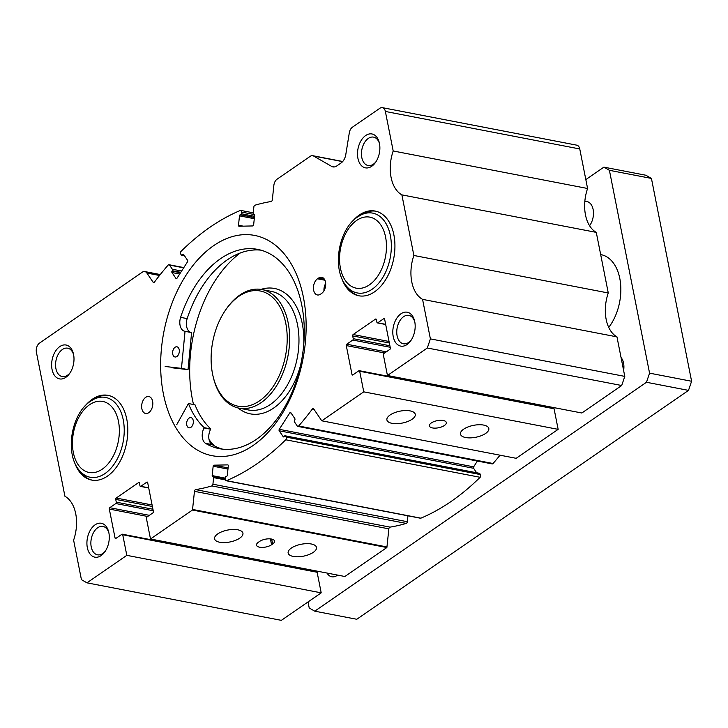 <?xml version="1.0" encoding="UTF-8"?>
<svg xmlns="http://www.w3.org/2000/svg" width="728" height="728" viewBox="0 0 728 728"><rect width="100%" height="100%" fill="white"/><g stroke="black" fill="none" stroke-linecap="round" stroke-linejoin="round"><path stroke-width="1.09" d="M312.731 155.701A6.907 4.359 -79.1 0 1 313.604 156.038L331.659 166.403A10.356 6.543 -79.1 0 0 332.978 166.903A10.356 6.543 -79.1 0 0 336.764 165.957L341.123 162.945A10.356 6.543 -79.1 0 0 345.809 154.472L349.304 132.851A6.907 4.359 -79.1 0 1 352.425 127.2L379.843 108.29A6.907 4.359 -79.1 0 1 382.364 107.653A6.907 4.359 -79.1 0 1 385.367 111.457L393.193 150.978A34.516 21.804 -79.1 0 0 401.883 194.877L413.877 255.473A34.516 21.804 -79.1 0 0 422.568 299.363L430.394 338.884L427.309 348.002L387.451 375.502L383.374 354.909A1.037 0.655 -79.1 0 1 383.838 353.544L389.871 349.376A1.037 0.655 -79.1 0 0 390.335 348.011L384.621 319.119A1.037 0.655 -79.1 0 0 383.783 318.646L377.759 322.804A1.037 0.655 -79.1 0 1 376.931 322.331L376.376 319.565A1.037 0.655 -79.1 0 0 375.548 319.091L353.144 334.543A1.037 0.655 -79.1 0 0 352.689 335.917L353.235 338.684A1.037 0.655 -79.1 0 1 352.771 340.049L346.737 344.208A1.037 0.655 -79.1 0 0 346.273 345.582L351.997 374.465A1.037 0.655 -79.1 0 0 352.825 374.947L358.849 370.779A1.037 0.655 -79.1 0 1 359.687 371.262L363.763 391.846L321.785 420.811A6.907 4.359 -79.1 0 1 321.521 420.456L313.768 409.018A1.729 1.092 -79.1 0 0 313.249 408.645A1.729 1.092 -79.1 0 0 312.267 409.145A276.103 174.42 -79.1 0 1 298.671 425.998A1.729 1.092 -79.1 0 1 298.407 426.235A1.729 1.092 -79.1 0 1 297.779 426.399A1.729 1.092 -79.1 0 1 297.251 426.026L294.44 421.858A1.037 0.655 -79.1 0 1 294.503 420.42L294.758 420.02A1.037 0.655 -79.1 0 0 294.831 418.582L290.809 412.649A1.037 0.655 -79.1 0 0 289.862 412.794L279.27 429.329A1.037 0.655 -79.1 0 0 279.197 430.776L283.219 436.709A1.037 0.655 -79.1 0 0 284.166 436.563L284.421 436.163A1.037 0.655 -79.1 0 1 285.367 436.017L286.086 437.082A1.729 1.092 -79.1 0 1 285.722 439.785A276.103 174.42 -79.1 0 1 256.829 463.882A276.103 174.42 -79.1 0 1 226.481 480.662A1.729 1.092 -79.1 0 1 226.044 480.717A1.729 1.092 -79.1 0 1 225.261 479.042L225.434 477.368A1.037 0.655 -79.1 0 1 226.208 476.321L226.544 476.321A1.037 0.655 -79.1 0 0 227.309 475.284L228.301 465.893A1.037 0.655 -79.1 0 0 227.746 464.883L213.932 465.183A1.037 0.655 -79.1 0 0 213.158 466.22L212.176 475.611A1.037 0.655 -79.1 0 0 212.731 476.622L213.067 476.613A1.037 0.655 -79.1 0 1 213.613 477.623L212.922 484.211A1.729 1.092 -79.1 0 1 212.13 485.767A1.729 1.092 -79.1 0 1 211.848 485.913A276.103 174.42 -79.1 0 1 195.641 489.616A1.729 1.092 -79.1 0 0 194.458 491.336L192.556 509.436A6.907 4.359 -79.1 0 1 192.474 510.037L150.505 538.993L146.428 518.4A1.037 0.655 -79.1 0 1 146.892 517.035L152.916 512.876A1.037 0.655 -79.1 0 0 153.381 511.502L147.666 482.619A1.037 0.655 -79.1 0 0 146.838 482.136L140.804 486.304A1.037 0.655 -79.1 0 1 139.976 485.822L139.43 483.055A1.037 0.655 -79.1 0 0 138.602 482.582L116.198 498.043A1.037 0.655 -79.1 0 0 115.734 499.408L116.28 502.174A1.037 0.655 -79.1 0 1 115.816 503.539L109.782 507.707A1.037 0.655 -79.1 0 0 109.318 509.072L115.042 537.965A1.037 0.655 -79.1 0 0 115.87 538.438L121.904 534.279A1.037 0.655 -79.1 0 1 122.732 534.752L126.808 555.346L86.96 582.837L81.427 579.661L73.61 540.149A34.516 21.804 -79.1 0 0 64.919 496.25L36.4 352.243A6.907 4.359 -79.1 0 1 39.494 343.125L142.288 272.199A6.907 4.359 -79.1 0 1 144.808 271.562A6.907 4.359 -79.1 0 1 146.892 273.046L153.026 282.109A1.729 1.092 -79.1 0 0 153.553 282.473A1.729 1.092 -79.1 0 0 154.181 282.318A1.729 1.092 -79.1 0 0 154.527 281.982A276.103 174.42 -79.1 0 1 168.132 265.119A1.729 1.092 -79.1 0 1 169.023 264.728A1.729 1.092 -79.1 0 1 169.542 265.101L172.363 269.26A1.037 0.655 -79.1 0 1 172.29 270.698L172.036 271.107A1.037 0.655 -79.1 0 0 171.972 272.545L175.985 278.478A1.037 0.655 -79.1 0 0 176.931 278.333L187.533 261.789A1.037 0.655 -79.1 0 0 187.597 260.351L183.574 254.418A1.037 0.655 -79.1 0 0 182.637 254.563L182.382 254.964A1.037 0.655 -79.1 0 1 181.427 255.109L180.708 254.045A1.729 1.092 -79.1 0 1 181.072 251.342A276.103 174.42 -79.1 0 1 240.313 210.465A1.729 1.092 -79.1 0 1 240.759 210.41A1.729 1.092 -79.1 0 1 241.532 212.076L241.359 213.759A1.037 0.655 -79.1 0 1 240.586 214.796L240.258 214.806A1.037 0.655 -79.1 0 0 239.485 215.843L238.502 225.234A1.037 0.655 -79.1 0 0 239.057 226.244L252.862 225.935A1.037 0.655 -79.1 0 0 253.635 224.897L254.618 215.515A1.037 0.655 -79.1 0 0 254.063 214.505L253.735 214.505A1.037 0.655 -79.1 0 1 253.18 213.504L253.872 206.916A1.729 1.092 -79.1 0 1 254.955 205.214A276.103 174.42 -79.1 0 1 271.153 201.51A1.729 1.092 -79.1 0 0 271.535 201.347A1.729 1.092 -79.1 0 0 272.336 199.791L273.846 185.449A6.907 4.359 -79.1 0 1 277.05 179.206L310.201 156.338A6.907 4.359 -79.1 0 1 312.731 155.701L342.724 161.489M195.641 489.616L390.035 527.127A276.103 174.42 -79.1 0 0 406.233 523.414A1.729 1.092 -79.1 0 0 406.515 523.277A1.729 1.092 -79.1 0 0 407.316 521.712L407.935 515.806M226.044 480.717L420.429 518.218A1.729 1.092 -79.1 0 0 420.875 518.172A276.103 174.42 -79.1 0 0 451.214 501.392A276.103 174.42 -79.1 0 0 480.116 477.295A1.729 1.092 -79.1 0 0 480.48 474.583L479.761 473.519A1.037 0.655 -79.1 0 0 479.443 473.3L285.058 435.79M297.779 426.399L492.164 463.9A1.729 1.092 -79.1 0 0 492.801 463.745A1.729 1.092 -79.1 0 0 493.056 463.509A276.103 174.42 -79.1 0 0 500.027 455.2M313.313 552.334A14.451 6.061 168.8 0 0 316.489 547.41A14.451 6.061 168.8 0 0 306.543 543.652A14.451 6.061 168.8 0 0 291.309 548.093A14.451 6.061 168.8 0 0 288.133 553.025A14.451 6.061 168.8 0 0 298.08 556.784A14.451 6.061 168.8 0 0 313.313 552.334M412.094 419.246A14.451 6.061 168.8 0 0 415.269 414.314A14.451 6.061 168.8 0 0 405.323 410.556A14.451 6.061 168.8 0 0 390.09 414.996A14.451 6.061 168.8 0 0 386.905 419.929A14.451 6.061 168.8 0 0 396.86 423.687A14.451 6.061 168.8 0 0 412.094 419.246M485.64 433.433A14.451 6.061 168.8 0 0 488.816 428.501A14.451 6.061 168.8 0 0 478.869 424.743A14.451 6.061 168.8 0 0 463.636 429.192A14.451 6.061 168.8 0 0 460.46 434.115A14.451 6.061 168.8 0 0 470.406 437.874A14.451 6.061 168.8 0 0 485.64 433.433M239.758 538.147A14.451 6.061 168.8 0 0 242.934 533.215A14.451 6.061 168.8 0 0 232.987 529.456A14.451 6.061 168.8 0 0 217.754 533.897A14.451 6.061 168.8 0 0 214.578 538.829A14.451 6.061 168.8 0 0 224.524 542.587A14.451 6.061 168.8 0 0 239.758 538.147M253.18 445.445A112.167 70.862 -79.1 0 0 306.142 327.382A112.167 70.862 -79.1 0 0 254.645 235.426A112.167 70.862 -79.1 0 0 213.623 245.682A112.167 70.862 -79.1 0 0 160.651 363.736A112.167 70.862 -79.1 0 0 212.148 455.701A112.167 70.862 -79.1 0 0 253.18 445.445M74.229 461.425A43.143 27.255 -79.1 0 0 91.673 480.07A43.143 27.255 -79.1 0 0 107.453 476.13A43.143 27.255 -79.1 0 0 127.819 430.721A43.143 27.255 -79.1 0 0 108.017 395.349A43.143 27.255 -79.1 0 0 92.238 399.299A43.143 27.255 -79.1 0 0 84.885 406.169M341.341 277.122A43.143 27.255 -79.1 0 0 358.777 295.768A43.143 27.255 -79.1 0 0 374.556 291.828A43.143 27.255 -79.1 0 0 394.931 246.419A43.143 27.255 -79.1 0 0 375.129 211.056A43.143 27.255 -79.1 0 0 359.35 214.997A43.143 27.255 -79.1 0 0 351.997 221.876M108.918 532.996A14.451 9.127 -79.1 0 0 102.976 526.435A14.451 9.127 -79.1 0 0 97.689 527.755A14.451 9.127 -79.1 0 0 90.864 542.97A14.451 9.127 -79.1 0 0 97.497 554.818A14.451 9.127 -79.1 0 0 102.785 553.498A14.451 9.127 -79.1 0 0 105.451 550.932M101.147 555.582A17.254 10.902 -79.1 0 0 104.932 551.715A17.254 10.902 -79.1 0 0 108.718 532.077A17.254 10.902 -79.1 0 0 95.059 524.852A17.254 10.902 -79.1 0 0 87.333 547.647A17.254 10.902 -79.1 0 0 101.147 555.582M379.506 143.689A14.451 9.127 -79.1 0 0 373.564 137.128A14.451 9.127 -79.1 0 0 368.277 138.447A14.451 9.127 -79.1 0 0 361.452 153.663A14.451 9.127 -79.1 0 0 368.086 165.511A14.451 9.127 -79.1 0 0 373.373 164.191A14.451 9.127 -79.1 0 0 376.039 161.634M371.735 166.275A17.254 10.902 -79.1 0 0 375.521 162.408A17.254 10.902 -79.1 0 0 379.306 142.77A17.254 10.902 -79.1 0 0 365.647 135.544A17.254 10.902 -79.1 0 0 357.921 158.34A17.254 10.902 -79.1 0 0 371.735 166.275M414.796 321.949A14.451 9.127 -79.1 0 0 408.863 315.379A14.451 9.127 -79.1 0 0 403.576 316.698A14.451 9.127 -79.1 0 0 396.751 331.913A14.451 9.127 -79.1 0 0 403.385 343.762A14.451 9.127 -79.1 0 0 408.672 342.442A14.451 9.127 -79.1 0 0 411.338 339.885M407.034 344.526A17.254 10.902 -79.1 0 0 410.82 340.668A17.254 10.902 -79.1 0 0 414.605 321.021A17.254 10.902 -79.1 0 0 400.946 313.795A17.254 10.902 -79.1 0 0 393.22 336.591A17.254 10.902 -79.1 0 0 407.034 344.526M73.619 354.745A14.451 9.127 -79.1 0 0 67.677 348.184A14.451 9.127 -79.1 0 0 62.39 349.504A14.451 9.127 -79.1 0 0 55.565 364.719A14.451 9.127 -79.1 0 0 62.208 376.567A14.451 9.127 -79.1 0 0 67.495 375.248A14.451 9.127 -79.1 0 0 70.161 372.681M65.848 377.332A17.254 10.902 -79.1 0 0 69.642 373.464A17.254 10.902 -79.1 0 0 73.428 353.826A17.254 10.902 -79.1 0 0 59.769 346.601A17.254 10.902 -79.1 0 0 52.043 369.396A17.254 10.902 -79.1 0 0 65.848 377.332M148.758 412.694A8.627 5.451 -79.1 0 0 152.825 403.612A8.627 5.451 -79.1 0 0 148.867 396.542A8.627 5.451 -79.1 0 0 145.709 397.333A8.627 5.451 -79.1 0 0 141.642 406.415A8.627 5.451 -79.1 0 0 145.6 413.486A8.627 5.451 -79.1 0 0 148.758 412.694M444.435 425.48A8.627 3.622 168.8 0 0 446.328 422.54A8.627 3.622 168.8 0 0 440.394 420.293A8.627 3.622 168.8 0 0 431.295 422.95A8.627 3.622 168.8 0 0 429.402 425.889A8.627 3.622 168.8 0 0 435.335 428.137A8.627 3.622 168.8 0 0 444.435 425.48M259.505 541.477L258.431 542.224A8.627 3.622 168.8 0 0 256.529 545.163A8.627 3.622 168.8 0 0 262.471 547.41A8.627 3.622 168.8 0 0 271.562 544.762L272.645 544.016A8.627 3.622 168.8 0 0 274.538 541.068A8.627 3.622 168.8 0 0 268.605 538.829A8.627 3.622 168.8 0 0 259.505 541.477M325.698 284.056A8.627 5.451 -79.1 0 0 324.479 289.817M325.671 283.447A8.627 5.451 -79.1 0 0 323.96 290.8M317.499 278.797A8.627 5.451 -79.1 0 0 313.431 287.879A8.627 5.451 -79.1 0 0 317.39 294.958A8.627 5.451 -79.1 0 0 320.548 294.167L321.621 293.42A8.627 5.451 -79.1 0 0 325.698 284.339A8.627 5.451 -79.1 0 0 321.74 277.268A8.627 5.451 -79.1 0 0 318.582 278.06L317.499 278.797L324.943 280.235M545.317 406.588L545.19 405.933M321.785 420.811L516.179 458.312L558.149 429.356L554.072 408.763A1.037 0.655 -79.1 0 0 553.626 408.199L359.232 370.689M279.27 429.329L473.655 466.839L477.368 461.051M473.655 466.839A1.037 0.655 -79.1 0 0 473.591 468.277L476.622 472.754M390.035 527.127A1.729 1.092 -79.1 0 0 388.852 528.846L386.95 546.946A6.907 4.359 -79.1 0 1 386.868 547.538L344.89 576.503L150.505 538.993M308.372 570.088L308.235 569.423M86.96 582.837L281.345 620.347L321.203 592.847L317.126 572.254A1.037 0.655 -79.1 0 0 316.671 571.689L122.277 534.179M393.193 150.978L587.587 188.488L579.761 148.967A6.907 4.359 -79.1 0 0 576.758 145.163L382.364 107.653M587.587 188.488A34.516 21.804 -79.1 0 0 596.278 232.378L608.271 292.974A34.516 21.804 -79.1 0 0 616.962 336.873L624.788 376.394L621.694 385.512L581.845 413.004L387.451 375.502M363.763 391.846L558.149 429.356M192.474 510.037L386.868 547.538M126.808 555.346L321.203 592.847M401.883 194.877L596.278 232.378M413.877 255.473L608.271 292.974M422.568 299.363L616.962 336.873M430.394 338.884L624.788 376.394M427.309 348.002L621.694 385.512M191.109 332.496A10.865 6.861 100.9 0 1 187.169 318.618L180.599 317.353A101.465 64.1 100.9 0 1 220.584 258.658A101.465 64.1 100.9 0 1 257.703 249.386A101.465 64.1 100.9 0 1 304.286 332.569A101.465 64.1 100.9 0 1 256.365 439.366A101.465 64.1 100.9 0 1 219.255 448.648A101.465 64.1 100.9 0 1 205.551 443.334A10.356 6.543 100.9 0 1 204.095 427.955L204.249 427.673A92.383 58.367 100.9 0 1 188.434 403.539L176.713 424.743M187.169 318.618A101.465 64.1 100.9 0 1 227.154 259.923A101.465 64.1 100.9 0 1 260.961 250.159M176.886 356.502A5.178 3.267 100.9 0 1 174.993 356.975A5.178 3.267 100.9 0 1 172.618 352.725A5.178 3.267 100.9 0 1 175.066 347.274A5.178 3.267 100.9 0 1 176.959 346.801A5.178 3.267 100.9 0 1 179.334 351.051A5.178 3.267 100.9 0 1 176.886 356.502M190.918 427.327A5.178 3.267 100.9 0 1 189.016 427.8A5.178 3.267 100.9 0 1 186.641 423.55A5.178 3.267 100.9 0 1 189.089 418.109A5.178 3.267 100.9 0 1 190.982 417.635A5.178 3.267 100.9 0 1 193.357 421.876A5.178 3.267 100.9 0 1 190.918 427.327M171.744 367.749L188.033 369.624L191.591 332.596L185.03 331.322L181.463 368.359L165.174 366.484M185.03 331.322A10.865 6.861 100.9 0 1 184.785 331.286A10.865 6.861 100.9 0 1 180.599 317.353M222.568 449.14A101.465 64.1 100.9 0 1 212.112 444.599A10.356 6.543 100.9 0 1 210.665 429.22L210.82 428.938A92.383 58.367 100.9 0 1 195.004 404.804L188.434 403.539M188.033 369.624L181.463 368.359M210.82 428.938L204.249 427.673M240.286 252.971A112.167 70.862 -79.1 0 0 192.419 399.472A112.167 70.862 -79.1 0 0 193.521 404.522M209.036 439.566A112.167 70.862 -79.1 0 0 214.214 445.791M213.058 376.267L213.313 377.332A60.397 38.156 -79.1 0 0 239.03 408.162A60.397 38.156 -79.1 0 0 277.878 383.611A60.397 38.156 -79.1 0 0 288.17 322.85A60.397 38.156 -79.1 0 0 261.916 289.553A60.397 38.156 -79.1 0 0 226.572 308.599L225.944 309.491A58.668 37.064 -79.1 0 0 212.54 373.874A58.668 37.064 -79.1 0 0 213.058 376.267A58.668 37.064 -79.1 0 0 260.351 400.245A58.668 37.064 -79.1 0 0 285.776 323.332A58.668 37.064 -79.1 0 0 225.944 309.491M337.574 575.084A14.451 9.127 100.9 0 1 337.055 575.466A14.451 9.127 100.9 0 1 331.768 576.785A14.451 9.127 100.9 0 1 327.018 573.054M584.821 201.483A14.451 9.127 100.9 0 1 586.859 201.519A14.451 9.127 100.9 0 1 593.365 210.983A14.451 9.127 100.9 0 1 589.562 225.726M621.048 357.512A14.451 9.127 100.9 0 1 623.623 370.488M90.709 401.137A40.65 25.68 -79.1 0 1 92.802 399.827A40.65 25.68 -79.1 0 1 123.514 421.321A40.65 25.68 -79.1 0 1 105.041 473.528A40.65 25.68 -79.1 0 1 79.216 470.261L81.354 472.918A43.143 27.255 -79.1 0 0 92.329 480.189M357.812 216.835A40.65 25.68 -79.1 0 1 359.914 215.524A40.65 25.68 -79.1 0 1 390.627 237.019A40.65 25.68 -79.1 0 1 372.154 289.234A40.65 25.68 -79.1 0 1 346.328 285.958L348.466 288.616A43.143 27.255 -79.1 0 0 359.441 295.887M375.784 211.193A43.143 27.255 -79.1 0 0 362.89 213.859L357.639 216.944C338.347 229.338 331.677 269.051 346.328 285.958M608.726 327.409A43.143 27.255 -79.1 0 0 620.52 283.247A43.143 27.255 -79.1 0 0 601.037 254.645L600.664 254.573M108.672 395.495A43.143 27.255 -79.1 0 0 95.778 398.161L90.527 401.246C71.244 413.641 64.565 453.353 79.216 470.261M308.026 601.938L309.218 607.989L314.742 611.165L646.482 382.273L649.567 373.155L609.409 170.316L603.885 167.14L585.822 179.598M314.742 611.165L356.775 619.273L688.506 390.381L691.6 381.263L651.433 178.424L645.909 175.248L603.885 167.14M651.433 178.424L609.409 170.316M691.6 381.263L649.567 373.155M688.506 390.381L646.482 382.273M241.359 213.759L254.536 216.298M182.382 254.964L184.184 255.31M175.985 278.478L176.677 278.606M153.026 282.109L154.172 282.327M212.922 484.211L407.316 521.712M285.722 439.785L480.116 477.295M283.219 436.709L283.902 436.836M298.671 425.998L493.056 463.509M271.662 539.075L272.645 544.016M270.397 538.884L271.562 544.762M324.37 279.17L318.582 278.06M383.783 318.646L384.484 318.782M377.759 322.804L385.649 324.333M375.548 319.091L376.249 319.228M353.144 334.543L389.043 341.478M352.689 335.917L389.344 342.988M353.235 338.684L389.889 345.755M352.771 340.049L390.19 347.265M346.737 344.208L386.304 351.842M346.273 345.582L384.648 352.98M351.997 374.465L353.18 374.692M359.687 371.262L554.072 408.763M312.267 409.145L314.096 409.5M289.862 412.794L291.064 413.031M279.197 430.776L473.591 468.277M285.367 436.017L479.761 473.519M286.086 437.082L480.48 474.583M226.481 480.662L420.875 518.172M213.932 465.183L228.082 467.913M213.158 466.22L227.964 469.078M212.176 475.611L225.352 478.15M213.231 476.649L225.271 478.969L213.149 476.622M213.613 477.623L225.316 479.879M211.848 485.913L406.233 523.414M194.458 491.336L388.852 528.846M192.556 509.436L386.95 546.946M146.838 482.136L147.529 482.273M140.804 486.304L148.694 487.824M138.602 482.582L139.294 482.719M116.198 498.043L152.088 504.968M115.734 499.408L152.389 506.479M116.28 502.174L152.935 509.245M115.816 503.539L153.235 510.765M109.782 507.707L149.349 515.333M109.318 509.072L147.702 516.48M115.042 537.965L116.225 538.192M122.732 534.752L317.126 572.254M146.892 273.046L159.514 275.484M169.542 265.101L183.665 267.822M172.363 269.26L181.6 271.044M172.29 270.698L180.772 272.336M172.036 271.107L180.517 272.736M171.972 272.545L179.689 274.028M182.637 254.563L183.829 254.791M241.532 212.076L253.408 214.369M240.586 214.796L254.418 217.463M240.258 214.806L254.409 217.536M239.485 215.843L254.29 218.7M238.502 225.234L243.252 226.153M253.735 214.505L254.381 214.633M313.604 156.038L342.606 161.625M331.659 166.403L334.38 166.93M385.367 111.457L579.761 148.967M212.112 444.599L205.551 443.334M210.665 429.22L204.095 427.955M303.74 344.362A63.846 40.331 -79.1 0 0 302.275 323.669A63.846 40.331 -79.1 0 0 260.988 289.389M239.03 408.162L248.357 409.955A60.397 38.156 -79.1 0 0 287.205 385.412A60.397 38.156 -79.1 0 0 297.497 324.642A60.397 38.156 -79.1 0 0 271.244 291.355L261.916 289.553M238.111 407.962A63.846 40.331 -79.1 0 0 300.609 365.092M89.526 404.75A36.163 22.85 -79.1 0 0 73.328 452.525A36.163 22.85 -79.1 0 0 102.284 469.16A36.163 22.85 -79.1 0 0 118.473 421.376A36.163 22.85 -79.1 0 0 89.526 404.75M356.638 220.448A36.163 22.85 -79.1 0 0 340.44 268.223A36.163 22.85 -79.1 0 0 369.387 284.857A36.163 22.85 -79.1 0 0 385.585 237.073A36.163 22.85 -79.1 0 0 356.638 220.448M377.377 322.904L385.685 324.506M140.422 486.395L148.73 487.997M144.808 271.562L160.26 274.547M169.023 264.728L183.82 267.586M181.745 255.328L184.566 255.874M240.759 210.41L253.253 212.822M253.644 214.505L254.391 214.651"/></g></svg>
